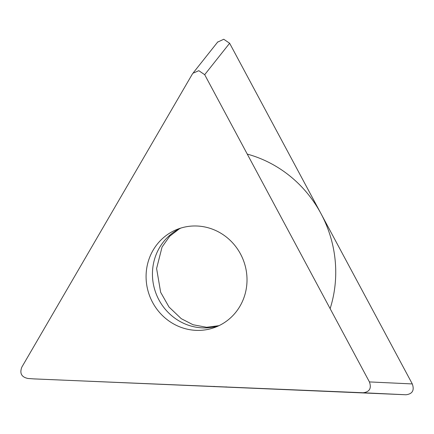 <?xml version="1.0" encoding="UTF-8"?>
<svg xmlns="http://www.w3.org/2000/svg" width="434" height="434" viewBox="0 0 434 434"><rect width="100%" height="100%" fill="white"/><g stroke="black" fill="none" stroke-linecap="round" stroke-linejoin="round"><path stroke-width="0.65" d="M412.3 383.933C414.551 390.34 412.446 393.953 405.996 394.766L33.727 378.882L405.996 394.766C412.446 393.953 414.551 390.34 412.3 383.933L229.629 43.254L412.3 383.933L369.421 381.92C371.672 388.332 369.573 391.94 363.122 392.754L34.319 378.925M217.602 42.136L223.754 39.255L229.629 43.254L204.685 74.686L198.81 70.688L192.87 73.27L192.289 74.16L21.841 367.11C19.47 373.321 21.505 377.108 27.933 378.47L34.112 378.915M204.685 74.686L369.421 381.92M171.745 231.924A52.525 50.149 -111.3 0 0 151.124 299.455A52.525 50.149 -111.3 0 0 215.649 327.111A52.525 50.149 -111.3 0 0 221.351 324.442A52.525 50.149 -111.3 0 0 241.971 256.912A52.525 50.149 -111.3 0 0 177.452 229.255A52.525 50.149 -111.3 0 0 171.745 231.924M226.559 386.933A119.117 113.73 68.7 0 1 213.761 386.39M247.266 154.097A119.117 113.73 68.7 0 1 330.133 308.645M363.122 392.754L405.996 394.766M180.674 228.127A52.525 50.149 68.7 0 0 178.103 229.445A52.525 50.149 -111.3 0 0 156.761 295.337A52.525 50.149 -111.3 0 0 218.785 325.755M193.39 72.652L217.83 41.848M180.848 228.072L179.204 228.93L169.705 236.226L162.061 247.022L156.598 268.5L160.651 292.283L168.983 306.984L181.233 318.659L193.065 324.746L206.595 327.285L218.953 325.674"/></g></svg>
